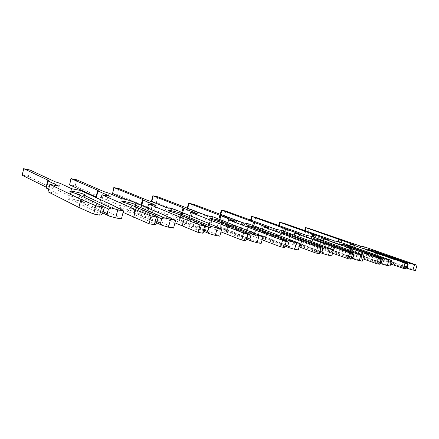 <?xml version="1.0" encoding="UTF-8"?>
<svg xmlns="http://www.w3.org/2000/svg" width="439" height="439" viewBox="0 0 439 439"><rect width="100%" height="100%" fill="white"/><g stroke="black" fill="none" stroke-linecap="round" stroke-linejoin="round"><path stroke-width="0.33" stroke-dasharray="2.19 1.65" d="M101.777 214.753L75.113 201.534L68.66 199.443C67.782 198.993 67.732 198.741 68.5 198.686C70.674 198.477 80.271 200.76 82.828 202.083C83.756 202.549 83.833 202.807 83.064 202.867L82.23 202.856L81.445 201.122L82.724 196.595M46.122 187.118L46.847 187.475L48.581 180.429M46.847 187.475L46.04 187.448M55.084 181.751L53.355 188.743L28.354 176.494L22.137 175.013M121.422 218.918L111.232 213.266L78.729 197.654L69.867 195.964L58.414 190.383L53.355 188.743M75.113 201.534L77.341 200.354L78.444 195.959L77.023 193.906M104.18 208.212L78.444 195.959M102.978 212.91L77.341 200.354M102.924 212.992L82.23 202.856M48.658 189.258L57.322 193.577L48.032 191.805M103.28 211.741L81.445 201.122M103.911 206.851L82.548 196.749M113.224 205.474L111.232 213.266M80.529 190.482L78.729 197.654M71.672 188.721L69.867 195.964M59.139 186.229L57.322 193.577M155.801 224.28L127.167 211.192L120.884 209.183C119.869 208.706 119.71 208.437 120.407 208.377C122.207 208.174 130.778 210.248 133.505 211.538C134.57 212.026 134.751 212.3 134.054 212.366L133.505 212.366L132.896 210.758L134.307 206.319M96.031 196.93L96.525 197.155L98.215 190.488M96.525 197.155L95.976 197.144M95.883 197.523L108.466 203.317L100.169 201.737L123.101 212.388M104.054 191.673L102.369 198.296L75.173 185.971L69.444 184.594M173.559 228.066L162.315 222.452L127.623 206.967L119.682 205.457L107.325 199.877L102.369 198.296M127.167 211.192L129.236 210.072L130.306 205.929L129.022 204.003M157.908 218.101L130.306 205.929M156.75 222.513L129.236 210.072M156.586 222.82L133.505 212.366M156.992 221.596L132.896 210.758M157.848 217.118L133.961 206.632M164.246 215.121L162.315 222.452M129.373 200.189L127.623 206.967M121.444 198.609L119.682 205.457M110.238 196.387L108.466 203.317M100.679 199.723L100.169 201.737M203.652 232.708L173.635 219.813L167.522 217.881C166.392 217.382 166.14 217.102 166.765 217.036C168.269 216.844 176.006 218.737 178.843 219.988C180.012 220.499 180.292 220.79 179.666 220.861L179.315 220.866L178.849 219.363L180.308 215.033M126.866 199.69L141.254 205.869L142.894 199.542M141.254 205.869L140.886 205.869L141.424 206.495L154.314 212.053L146.856 210.632L174.941 222.853M148.168 200.612L146.533 206.901L117.657 194.576L112.351 193.281M219.818 236.182L207.812 230.634L171.556 215.335L164.405 213.974L151.373 208.426L146.533 206.901M173.635 219.813L175.573 218.748L176.61 214.836L175.435 213.019M205.512 226.864L176.61 214.836M204.393 231.018L175.573 218.748M204.19 231.479L179.315 220.866M204.596 230.277L178.849 219.363M205.562 226.112L179.886 215.467M209.677 223.714L207.812 230.634M173.257 208.909L171.556 215.335M166.112 207.488L164.405 213.974M156.032 205.485L154.314 212.053M147.553 207.971L146.856 210.632M246.334 240.232L215.373 227.556L209.425 225.695C208.196 225.18 207.861 224.889 208.426 224.817C211.346 225.048 215.083 225.975 219.632 227.6C220.905 228.121 221.261 228.423 220.702 228.494L220.142 227.095L221.607 222.891M166.71 207.609L181.73 213.755L183.326 207.735M181.73 213.755L181.494 213.76C181.038 213.804 181.285 214.023 182.223 214.419L195.64 219.928L188.907 218.644L220.982 231.907M188.112 208.706L186.52 214.687L156.388 202.417L151.433 201.194M261.134 243.425L211.247 222.897L204.772 221.662L191.25 216.169L186.52 214.687M215.373 227.556L217.19 226.546L218.199 222.831L217.118 221.113M247.986 234.684L218.199 222.831M246.905 238.607L217.19 226.546M246.702 239.178L220.488 228.505M247.075 237.998L220.142 227.095M248.095 234.086L221.146 223.396M250.389 231.413L248.584 237.965M212.899 216.784L211.247 222.897M206.429 215.5L204.772 221.662M197.314 213.689L195.64 219.928M189.719 215.598L188.907 218.644M284.499 247.525L284.637 246.981L253.067 234.547L247.283 232.752C245.966 232.226 245.56 231.924 246.065 231.852C248.628 232.055 252.118 232.933 256.535 234.481C257.885 235.019 258.313 235.326 257.814 235.403L257.452 234.08L258.895 230.003M224.45 216.07L222.902 221.777L191.838 209.595L187.19 208.437L218.534 220.927L220.087 215.187M218.534 220.927L218.392 220.932C217.98 220.982 218.282 221.207 219.291 221.613L233.093 227.062L226.974 225.893L262.127 239.853M298.257 249.939L247.278 229.762L241.384 228.642L222.902 221.777M253.067 234.547L254.779 233.581L255.756 230.052L254.757 228.428M286.453 240.517L284.637 246.981M286.113 241.702L255.756 230.052M285.065 245.423L254.779 233.581M284.906 246.076L257.698 235.408M285.235 244.913L257.452 234.08M286.272 241.225L258.423 230.568M287.084 238.35L285.328 244.572M248.88 223.939L247.278 229.762M242.997 222.771L241.384 228.642M234.711 221.124L233.093 227.062M227.863 222.622L226.974 225.893M319.345 253.643L319.202 253.073L287.276 240.896L281.651 239.162C280.269 238.624 279.797 238.317 280.247 238.245C282.518 238.426 285.794 239.255 290.075 240.737C291.496 241.28 291.984 241.593 291.54 241.675L291.326 240.424L292.736 236.478M257.649 222.798L256.14 228.253L224.4 216.191L220.027 215.088L252.145 227.473L253.66 221.991M252.145 227.473L253.127 228.181L267.181 233.553L261.6 232.489L299.118 246.899M331.796 255.827L280.131 236.023L274.754 234.997L256.14 228.253M287.276 240.896L288.889 239.968L289.839 236.61L288.917 235.063M320.958 246.927L319.202 253.073M320.53 248.04L289.839 236.61M319.515 251.574L288.889 239.968M319.702 252.398L291.491 241.675M320.026 251.278L291.326 240.424M321.03 247.766L292.27 237.076M320.316 244.633L318.621 250.559M281.69 230.459L280.131 236.023M276.318 229.388L274.754 234.997M268.756 227.89L267.181 233.553M262.544 229.092L261.6 232.489M350.931 259.18L350.552 258.598L318.462 246.68L312.996 245.006L311.427 244.079C313.457 244.243 316.546 245.033 320.695 246.444L322.319 247.393L322.215 246.213L323.587 242.383M288.105 228.971L286.634 234.196L254.428 222.271L250.29 221.223L282.963 233.482L284.434 228.225M282.963 233.482L298.344 239.491L293.236 238.52L332.559 253.193M362.252 261.167L310.219 241.752L305.286 240.813L286.634 234.196M318.462 246.68L319.993 245.796L320.914 242.58L320.058 241.11M352.254 252.743L350.552 258.598M351.754 253.786L320.914 242.58M350.772 257.155L319.993 245.796M351.244 258.105L322.314 247.393L323.911 241.856M351.562 257.024L322.215 246.213M352.533 253.671L323.131 243.008M350.569 250.351L348.923 256.008M311.734 236.429L310.219 241.752M306.806 235.447L305.286 240.813M299.875 234.075L298.344 239.491M294.212 235.052L293.236 238.52M332.839 249.473L331.84 252.935M379.686 264.229L379.115 263.636L341.69 250.362L339.984 249.423C341.805 249.571 344.73 250.323 348.764 251.679L350.547 252.634L350.503 251.509L351.831 247.805M316.135 234.651L314.703 239.667L282.195 227.89L278.271 226.892L311.317 239.003L312.019 236.533M311.317 239.003L326.945 244.94L322.248 244.046L362.927 258.856M390.024 266.039L337.865 247.02L333.327 246.153L314.703 239.667M347.013 251.975L348.467 251.124L349.356 248.051L348.561 246.647M380.767 258.044L379.115 263.636M380.207 259.021L349.356 248.051M379.258 262.242L348.467 251.124M379.965 263.285L350.547 252.634M380.273 262.237L350.503 251.509M381.222 259.037L351.392 248.447M378.215 255.58L376.618 260.991M339.342 241.916L337.865 247.02M334.809 241.016L333.327 246.153M328.432 239.749L326.945 244.94M323.247 240.556L322.248 244.046M362.027 254.653L360.995 258.181M405.976 268.838L405.246 268.24L368.069 255.278L366.241 254.335C367.887 254.472 370.67 255.191 374.577 256.491L376.497 257.446L376.503 256.376L377.781 252.787M313.786 235.666L337.498 244.106L338.195 241.686M337.498 244.106L353.28 249.956L348.95 249.132L390.633 263.993M342.019 239.897L340.626 244.715L307.948 233.104L304.831 232.472L312.409 235.172M415.459 270.501L363.366 251.876L359.173 251.075L340.626 244.715M373.243 256.842L374.626 256.025L375.493 253.078L374.747 251.734M406.849 262.89L406.24 263.817L405.246 268.24M406.24 263.817L375.493 253.078M405.323 266.896L374.626 256.025M406.229 268.009L376.497 257.446M406.53 266.994L376.503 256.376M407.447 263.927L377.37 253.44M403.584 260.376L402.036 265.557M364.798 246.976L363.366 251.876M360.611 246.142L359.173 251.075M354.734 244.973L353.28 249.956M349.965 245.648L348.95 249.132M388.734 259.433L387.681 262.977M60.154 183.365L58.414 190.383M29.934 169.997L28.354 176.494M109.02 193.237L107.325 199.877M76.715 179.803L75.173 185.971M141.693 205.463L141.424 206.495M153.024 202.127L151.373 208.426M119.167 188.699L117.657 194.576M182.668 212.734L182.223 214.419M192.853 210.171L191.25 216.169M157.859 196.804L156.388 202.417M219.868 219.505L219.291 221.613M229.081 217.492L227.517 223.21M193.27 204.228L191.838 209.595M253.786 225.789L253.127 228.181M262.165 224.175L260.651 229.641M220.68 214.638L220.477 215.395M225.8 211.044L224.4 216.191M284.851 231.616L284.121 234.201M292.511 230.305L291.035 235.54M251.119 220.389L250.801 221.536M255.789 217.327L254.428 222.271M313.402 237.027L312.958 238.575M312.919 238.717L312.628 239.732M320.432 235.946L318.999 240.973M279.237 225.778L278.836 227.21M283.523 223.138L282.195 227.89M339.737 242.054L338.93 244.841M346.217 241.154L344.818 245.983M305.303 230.826L304.831 232.472M309.248 228.532L307.948 233.104M70.251 191.684L68.5 198.686M84.963 195.322L83.064 202.867M47.78 180.385L47.681 180.786M122.119 201.72L120.407 208.377M135.898 205.249L134.054 212.366M97.667 190.466L97.584 190.8M168.439 210.687L166.765 217.036M181.455 214.122L179.666 220.861M142.532 199.531L142.456 199.816M141.062 205.194L140.886 205.869M210.061 218.759L208.426 224.817M222.436 222.107L220.702 228.494M181.85 212.405L181.494 213.76M247.662 226.052L246.065 231.852M259.498 229.323L257.814 235.403M218.88 219.121L218.392 220.932M281.805 232.686L280.247 238.245M293.175 235.875L291.54 241.675M252.655 225.361L252.068 227.479M220.202 214.457L220.027 215.088M312.947 238.739L311.427 244.079M283.583 231.155L282.93 233.482M250.576 220.186L250.29 221.223M341.471 244.293L339.984 249.423M352.034 247.437L350.552 252.535M278.644 225.564L278.271 226.892M367.69 249.396L366.241 254.335M377.897 252.573L376.514 257.254M304.655 230.596L304.216 232.149"/><path stroke-width="0.66" d="M117.762 209.798L115.682 217.909L109.19 216.065L107.253 213.672L108.444 208.997L111.265 207.96L117.762 209.798L123.496 210.863L113.224 205.474L80.529 190.482L71.672 188.721L60.154 183.365L55.084 181.751L29.934 169.997L23.744 168.702L48.581 180.429L47.78 180.385L47.878 180.884L59.139 186.229L49.859 184.385L80.935 199.372L95.74 205.721L101.76 206.84L103.856 206.582L77.023 193.906L70.558 191.843C69.675 191.415 69.62 191.184 70.383 191.152C72.539 191.02 82.137 193.336 84.716 194.603C85.649 195.048 85.731 195.284 84.963 195.322L84.134 195.284L82.724 196.595M47.681 180.786L46.04 187.448L46.128 187.996L48.658 189.258M103.856 206.582L104.18 208.212L102.978 212.91L101.777 214.753L99.658 215.099L101.76 206.84M23.673 168.664L22.164 175.238L46.122 187.118M115.682 217.909L121.422 218.918L123.496 210.863M109.19 216.065L102.924 212.992M49.859 184.385L48.032 191.805L78.905 207.455L93.628 214.04L99.658 215.099M107.253 213.672L103.28 211.741M108.444 208.997L103.911 206.851M84.134 195.284L111.265 207.96M80.935 199.372L78.905 207.455M95.74 205.721L93.628 214.04M170.502 219.566L168.488 227.177L162.348 225.432L160.52 223.182L161.678 218.798L164.351 217.826L175.567 220.499L164.246 215.121L129.373 200.189L121.444 198.609L109.02 193.237L104.054 191.673L76.715 179.803L71.118 178.629L98.215 190.488L97.667 190.466L98.001 191.009L110.238 196.387L101.947 194.735L135.656 209.716L151.082 215.966L156.388 216.948L157.815 216.608L129.022 204.003L122.722 202.022C121.707 201.561 121.543 201.314 122.234 201.276C124.017 201.144 132.589 203.241 135.338 204.481C136.403 204.953 136.589 205.205 135.898 205.249L135.355 205.232L134.307 206.319M97.584 190.8L95.883 197.523M157.815 216.608L157.908 218.101L156.75 222.513L155.801 224.28L154.352 224.697L156.388 216.948M70.953 178.547L69.571 184.841L96.031 196.93M168.488 227.177L173.559 228.066L175.567 220.499M162.348 225.432L156.586 222.82M123.101 212.388L149.041 223.764L154.352 224.697M160.52 223.182L156.992 221.596M161.678 218.798L157.848 217.118M135.355 205.232L164.351 217.826M101.947 194.735L100.679 199.723M135.656 209.716L133.692 217.305M151.082 215.966L149.041 223.764M217.25 228.22L215.302 235.386L209.474 233.735L207.751 231.616L208.865 227.484L211.411 226.568L221.755 229.054L209.677 223.714L173.257 208.909L166.112 207.488L153.024 202.127L148.168 200.612L119.167 188.699L114.074 187.629L142.894 199.542L142.532 199.531L143.081 200.118L156.032 205.485L148.585 204.003L184.182 218.891L199.992 225.02L204.7 225.893L205.6 225.487L175.435 213.019L169.306 211.11C168.17 210.627 167.917 210.369 168.538 210.325C170.025 210.188 177.768 212.108 180.616 213.316C181.795 213.804 182.075 214.078 181.455 214.122L180.308 215.033M205.6 225.487L204.393 231.018L203.652 232.708L202.741 233.186L204.7 225.893M113.822 187.513L112.565 193.544L126.866 199.69M215.302 235.386L219.818 236.182L221.755 229.054M209.474 233.735L204.19 231.479M174.941 222.853L198.022 232.357L202.741 233.186M207.751 231.616L204.596 230.277M208.865 227.484L205.562 226.112M181.109 214.122L211.411 226.568M148.585 204.003L147.553 207.971M184.182 218.891L182.278 226.041M199.992 225.02L198.022 232.357M258.966 235.941L257.089 242.718L251.542 241.148L249.906 239.145L250.987 235.238L253.418 234.377L263.005 236.687L212.899 216.784L206.429 215.5L157.859 196.804L153.211 195.832L183.096 207.735C182.646 207.762 182.893 207.971 183.837 208.349L197.314 213.689L190.586 212.35L243.535 233.082L247.744 233.861L248.216 233.411L217.118 221.113L211.159 219.275C209.924 218.776 209.584 218.501 210.144 218.457C213.052 218.737 216.789 219.676 221.355 221.261C222.628 221.772 222.99 222.052 222.436 222.107L221.607 222.891M248.216 233.411L246.905 238.607L245.845 240.748L247.744 233.861M152.876 195.679L151.433 201.194L151.735 201.474L166.71 207.609M257.089 242.718L261.134 243.425L263.005 236.687M251.542 241.148L246.702 239.178M220.982 231.907L241.631 240.007L245.845 240.748M249.906 239.145L247.075 237.998M250.987 235.238L248.095 234.086M222.227 222.107L253.418 234.377M190.586 212.35L189.719 215.598M227.517 227.084L225.673 233.844M243.535 233.082L241.631 240.007M296.429 242.877L294.613 249.303L289.328 247.81L287.775 245.906L288.818 242.202L291.139 241.384L300.067 243.546L248.88 223.939L242.997 222.771L193.27 204.228L189.006 203.334L234.711 221.124L228.604 219.906L282.551 240.303L286.332 241.006L286.453 240.517L254.757 228.428L248.968 226.65C247.645 226.14 247.234 225.855 247.733 225.805C250.285 226.052 253.775 226.936 258.203 228.456C259.559 228.977 259.992 229.268 259.498 229.323L258.895 230.003M286.332 241.006L284.499 247.525L280.708 246.861L262.127 239.853M294.613 249.303L298.257 249.939L300.067 243.546M289.328 247.81L284.906 246.076M287.775 245.906L285.235 244.913M288.818 242.202L286.272 241.225M259.389 229.328L291.139 241.384M228.604 219.906L227.863 222.622M266.44 234.448L264.657 240.857M282.551 240.303L280.708 246.861M330.26 249.138L328.498 255.246L323.45 253.824L321.968 252.013L322.978 248.49L325.2 247.717L333.552 249.747L281.69 230.459L276.318 229.388L225.8 211.044L221.882 210.221L268.756 227.89L263.186 226.782L317.704 246.811L321.123 247.448L320.958 246.927L288.917 235.063L283.287 233.345C281.893 232.824 281.421 232.533 281.865 232.478C284.126 232.703 287.402 233.537 291.694 234.986L293.175 235.875L292.736 236.478M321.123 247.448L319.345 253.643L315.921 253.04L299.118 246.899M328.498 255.246L331.796 255.827L333.552 249.747M323.45 253.824L319.702 252.398M321.968 252.013L320.026 251.278M322.978 248.49L321.03 247.766M293.126 235.88L325.2 247.717M263.186 226.782L262.544 229.092M301.598 241.093L299.87 247.19M317.704 246.811L315.921 253.04M360.951 254.818L359.25 260.64L354.416 259.279L353 257.55L353.977 254.197L356.111 253.462L363.947 255.372L311.734 236.429L306.806 235.447L255.789 217.327L252.173 216.57L299.875 234.075L294.778 233.06L349.543 252.705L352.649 253.281L352.254 252.743L314.582 239.453L312.996 238.569C315.015 238.772 318.105 239.562 322.27 240.956L323.911 241.856L323.587 242.383M323.911 241.856L356.111 253.462M352.649 253.281L350.931 259.18L347.82 258.637L332.559 253.193M359.25 260.64L362.252 261.167L363.947 255.372M354.416 259.279L351.244 258.105M353 257.55L351.562 257.024M353.977 254.197L352.533 253.671M294.778 233.06L294.212 235.052M333.514 247.13L332.839 249.473M349.543 252.705L347.82 258.637M388.932 259.998L387.28 265.562L382.643 264.256L381.288 262.604L382.237 259.394L384.29 258.697L391.67 260.508L339.342 241.916L334.809 241.016L283.523 223.138L280.175 222.436L328.432 239.749L323.746 238.816L362.614 252.628L378.517 258.072L381.348 258.593L380.767 258.044L341.509 244.15C343.325 244.331 346.25 245.088 350.289 246.422L352.089 247.333L351.831 247.805M312.019 236.533L312.716 234.086M381.348 258.593L379.686 264.229L376.849 263.729L362.927 258.856M387.28 265.562L390.024 266.039L391.67 260.508M382.643 264.256L379.965 263.285M381.288 262.604L380.273 262.237M382.237 259.394L381.222 259.037M352.089 247.333L384.29 258.697M323.746 238.816L323.247 240.556M362.614 252.628L362.027 254.653M378.517 258.072L376.849 263.729M414.537 264.739L412.94 270.062L408.484 268.811L407.189 267.225L408.105 264.157L410.075 263.488L417.05 265.205L364.798 246.976L360.611 246.142L309.248 228.532L305.511 227.567L354.734 244.973L350.41 244.117L404.994 262.972L407.59 263.455L406.849 262.89L369.561 250.181L367.723 249.275L376.064 251.448L377.995 252.365L377.781 252.787M338.195 241.686L338.87 239.348M407.59 263.455L405.976 268.838L403.381 268.383L390.633 263.993M312.409 235.172L313.786 235.666M412.94 270.062L415.459 270.501L417.05 265.205M408.484 268.811L406.229 268.009M407.189 267.225L406.53 266.994M408.105 264.157L407.447 263.927M377.995 252.365L410.075 263.488M350.41 244.117L349.965 245.648M389.256 257.666L388.734 259.433M404.994 262.972L403.381 268.383M47.878 180.884L46.128 187.996M23.744 168.702L22.164 175.238M98.001 191.009L96.306 197.715M71.118 178.629L69.571 184.841M143.081 200.118L141.693 205.463M114.074 187.629L112.565 193.544M183.837 208.349L182.668 212.734M153.211 195.832L151.735 201.474M220.866 215.829L219.868 219.505M189.006 203.334L187.629 208.514M254.653 222.655L253.786 225.789M221.882 210.221L220.68 214.638M285.608 228.911L284.851 231.616M252.173 216.57L251.119 220.389M314.072 234.662L313.402 237.027M280.175 222.436L279.237 225.778M340.34 239.968L339.737 242.054M306.137 227.879L305.303 230.826M70.383 191.152L70.251 191.684M122.234 201.276L122.119 201.72M168.538 210.325L168.439 210.687M142.456 199.816L141.062 205.194M210.144 218.457L210.061 218.759M183.03 207.976L181.85 212.405M219.895 215.39L218.88 219.121M188.6 203.153L187.217 208.355M253.539 222.161L252.655 225.361M221.404 210.012L220.202 214.457M284.368 228.373L283.583 231.155M251.635 216.339L250.576 220.186M279.583 222.189L278.644 225.564M305.5 227.616L304.655 230.596"/></g></svg>
